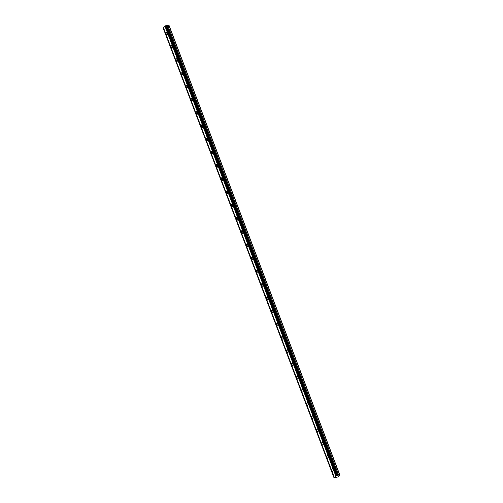 <?xml version="1.0" encoding="UTF-8"?>
<svg xmlns="http://www.w3.org/2000/svg" width="503" height="503" viewBox="0 0 503 503"><rect width="100%" height="100%" fill="white"/><g stroke="black" fill="none" stroke-linecap="round" stroke-linejoin="round"><path stroke-width="0.75" d="M339.795 474.92L336.086 475.555L334.017 477.825L337.947 476.951L339.795 474.92L168.983 25.244L165.801 25.766M167.26 33.066A1.358 0.648 -101.1 0 0 166.487 32.299A1.358 0.648 -101.1 0 0 166.235 34.191A1.358 0.648 -101.1 0 0 167.009 34.959A1.358 0.648 -101.1 0 0 167.26 33.066M333.049 469.513A1.358 0.648 -101.1 0 0 332.276 468.746A1.358 0.648 -101.1 0 0 332.024 470.638A1.358 0.648 -101.1 0 0 332.804 471.405A1.358 0.648 -101.1 0 0 333.049 469.513M328.025 456.284A1.358 0.648 -101.1 0 0 327.252 455.517A1.358 0.648 -101.1 0 0 327 457.416A1.358 0.648 -101.1 0 0 327.774 458.183A1.358 0.648 -101.1 0 0 328.025 456.284M323.001 443.061A1.358 0.648 -101.1 0 0 322.228 442.294A1.358 0.648 -101.1 0 0 321.977 444.187A1.358 0.648 -101.1 0 0 322.75 444.954A1.358 0.648 -101.1 0 0 323.001 443.061M317.978 429.832A1.358 0.648 -101.1 0 0 317.204 429.065A1.358 0.648 -101.1 0 0 316.953 430.964A1.358 0.648 -101.1 0 0 317.726 431.731A1.358 0.648 -101.1 0 0 317.978 429.832M312.954 416.61A1.358 0.648 -101.1 0 0 312.181 415.843A1.358 0.648 -101.1 0 0 311.929 417.735A1.358 0.648 -101.1 0 0 312.703 418.502A1.358 0.648 -101.1 0 0 312.954 416.61M307.93 403.381A1.358 0.648 -101.1 0 0 307.157 402.614A1.358 0.648 -101.1 0 0 306.905 404.513A1.358 0.648 -101.1 0 0 307.679 405.28A1.358 0.648 -101.1 0 0 307.93 403.381M302.907 390.158A1.358 0.648 -101.1 0 0 302.133 389.391A1.358 0.648 -101.1 0 0 301.882 391.284A1.358 0.648 -101.1 0 0 302.655 392.051A1.358 0.648 -101.1 0 0 302.907 390.158M297.883 376.929A1.358 0.648 -101.1 0 0 297.11 376.162A1.358 0.648 -101.1 0 0 296.858 378.061A1.358 0.648 -101.1 0 0 297.631 378.828A1.358 0.648 -101.1 0 0 297.883 376.929M292.859 363.707A1.358 0.648 -101.1 0 0 292.086 362.94A1.358 0.648 -101.1 0 0 291.834 364.832A1.358 0.648 -101.1 0 0 292.608 365.599A1.358 0.648 -101.1 0 0 292.859 363.707M287.835 350.484A1.358 0.648 -101.1 0 0 287.062 349.711A1.358 0.648 -101.1 0 0 286.811 351.61A1.358 0.648 -101.1 0 0 287.584 352.377A1.358 0.648 -101.1 0 0 287.835 350.484M282.812 337.255A1.358 0.648 -101.1 0 0 282.038 336.488A1.358 0.648 -101.1 0 0 281.787 338.381A1.358 0.648 -101.1 0 0 282.56 339.148A1.358 0.648 -101.1 0 0 282.812 337.255M277.788 324.033A1.358 0.648 -101.1 0 0 277.015 323.259A1.358 0.648 -101.1 0 0 276.763 325.158A1.358 0.648 -101.1 0 0 277.537 325.925A1.358 0.648 -101.1 0 0 277.788 324.033M272.764 310.804A1.358 0.648 -101.1 0 0 271.991 310.037A1.358 0.648 -101.1 0 0 271.739 311.929A1.358 0.648 -101.1 0 0 272.513 312.696A1.358 0.648 -101.1 0 0 272.764 310.804M267.741 297.581A1.358 0.648 -101.1 0 0 266.967 296.814A1.358 0.648 -101.1 0 0 266.716 298.707A1.358 0.648 -101.1 0 0 267.489 299.474A1.358 0.648 -101.1 0 0 267.741 297.581M262.717 284.352A1.358 0.648 -101.1 0 0 261.944 283.585A1.358 0.648 -101.1 0 0 261.692 285.478A1.358 0.648 -101.1 0 0 262.465 286.245A1.358 0.648 -101.1 0 0 262.717 284.352M257.693 271.13A1.358 0.648 -101.1 0 0 256.914 270.363A1.358 0.648 -101.1 0 0 256.668 272.255A1.358 0.648 -101.1 0 0 257.442 273.022A1.358 0.648 -101.1 0 0 257.693 271.13M252.669 257.901A1.358 0.648 -101.1 0 0 251.89 257.134A1.358 0.648 -101.1 0 0 251.638 259.026A1.358 0.648 -101.1 0 0 252.418 259.793A1.358 0.648 -101.1 0 0 252.669 257.901M247.646 244.678A1.358 0.648 -101.1 0 0 246.866 243.911A1.358 0.648 -101.1 0 0 246.615 245.804A1.358 0.648 -101.1 0 0 247.394 246.571A1.358 0.648 -101.1 0 0 247.646 244.678M242.622 231.449A1.358 0.648 -101.1 0 0 241.842 230.682A1.358 0.648 -101.1 0 0 241.591 232.575A1.358 0.648 -101.1 0 0 242.371 233.342A1.358 0.648 -101.1 0 0 242.622 231.449M237.598 218.227A1.358 0.648 -101.1 0 0 236.819 217.459A1.358 0.648 -101.1 0 0 236.567 219.352A1.358 0.648 -101.1 0 0 237.347 220.119A1.358 0.648 -101.1 0 0 237.598 218.227M232.575 204.998A1.358 0.648 -101.1 0 0 231.795 204.231A1.358 0.648 -101.1 0 0 231.543 206.123A1.358 0.648 -101.1 0 0 232.323 206.89A1.358 0.648 -101.1 0 0 232.575 204.998M227.551 191.775A1.358 0.648 -101.1 0 0 226.771 191.008A1.358 0.648 -101.1 0 0 226.52 192.901A1.358 0.648 -101.1 0 0 227.299 193.668A1.358 0.648 -101.1 0 0 227.551 191.775M222.527 178.546A1.358 0.648 -101.1 0 0 221.748 177.779A1.358 0.648 -101.1 0 0 221.496 179.672A1.358 0.648 -101.1 0 0 222.276 180.439A1.358 0.648 -101.1 0 0 222.527 178.546M217.503 165.324A1.358 0.648 -101.1 0 0 216.724 164.556A1.358 0.648 -101.1 0 0 216.472 166.449A1.358 0.648 -101.1 0 0 217.252 167.216A1.358 0.648 -101.1 0 0 217.503 165.324M212.473 152.095A1.358 0.648 -101.1 0 0 211.7 151.328A1.358 0.648 -101.1 0 0 211.449 153.22A1.358 0.648 -101.1 0 0 212.228 153.993A1.358 0.648 -101.1 0 0 212.473 152.095M207.45 138.872A1.358 0.648 -101.1 0 0 206.676 138.105A1.358 0.648 -101.1 0 0 206.425 139.997A1.358 0.648 -101.1 0 0 207.198 140.765A1.358 0.648 -101.1 0 0 207.45 138.872M202.426 125.643A1.358 0.648 -101.1 0 0 201.653 124.876A1.358 0.648 -101.1 0 0 201.401 126.769A1.358 0.648 -101.1 0 0 202.175 127.542A1.358 0.648 -101.1 0 0 202.426 125.643M197.402 112.421A1.358 0.648 -101.1 0 0 196.629 111.653A1.358 0.648 -101.1 0 0 196.377 113.546A1.358 0.648 -101.1 0 0 197.151 114.313A1.358 0.648 -101.1 0 0 197.402 112.421M192.379 99.192A1.358 0.648 -101.1 0 0 191.605 98.425A1.358 0.648 -101.1 0 0 191.354 100.323A1.358 0.648 -101.1 0 0 192.127 101.09A1.358 0.648 -101.1 0 0 192.379 99.192M187.355 85.969A1.358 0.648 -101.1 0 0 186.582 85.202A1.358 0.648 -101.1 0 0 186.33 87.094A1.358 0.648 -101.1 0 0 187.103 87.862A1.358 0.648 -101.1 0 0 187.355 85.969M182.331 72.74A1.358 0.648 -101.1 0 0 181.558 71.973A1.358 0.648 -101.1 0 0 181.306 73.872A1.358 0.648 -101.1 0 0 182.08 74.639A1.358 0.648 -101.1 0 0 182.331 72.74M177.308 59.517A1.358 0.648 -101.1 0 0 176.534 58.75A1.358 0.648 -101.1 0 0 176.283 60.643A1.358 0.648 -101.1 0 0 177.056 61.41A1.358 0.648 -101.1 0 0 177.308 59.517M172.284 46.289A1.358 0.648 -101.1 0 0 171.51 45.522A1.358 0.648 -101.1 0 0 171.259 47.42A1.358 0.648 -101.1 0 0 172.032 48.187A1.358 0.648 -101.1 0 0 172.284 46.289M334.017 477.825L163.205 28.149L163.538 27.866M165.236 25.999L163.513 27.81L334.332 477.479M336.029 475.612L165.399 25.816L165.789 25.741L336.608 475.417M339.607 474.826L168.794 25.15M334.074 477.762L163.255 28.093M164.959 26.225L335.771 475.895M336.218 475.492L165.399 25.816M166.116 25.779L336.928 475.448M167.795 25.345L338.613 475.021M165.267 25.879L336.086 475.555M166.776 25.848L337.595 475.524M337.915 475.429L167.103 25.754"/></g></svg>
